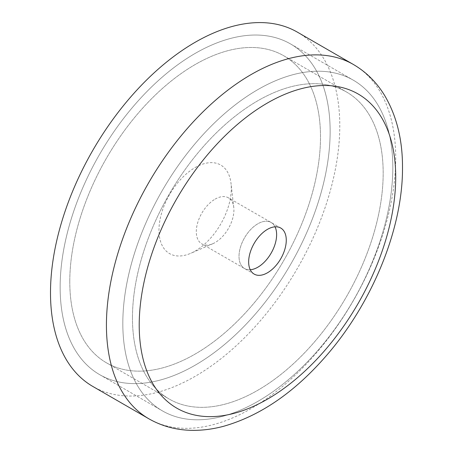 <?xml version="1.0" encoding="UTF-8"?>
<svg xmlns="http://www.w3.org/2000/svg" width="453" height="453" viewBox="0 0 453 453"><rect width="100%" height="100%" fill="white"/><g stroke="black" fill="none" stroke-linecap="round" stroke-linejoin="round"><path stroke-width="0.34" stroke-dasharray="2.27 1.7" d="M132.463 317.881A177.282 102.355 120 0 0 169.179 399.036A177.282 102.355 120 0 0 305.792 351.539A177.282 102.355 120 0 0 383.176 173.131A177.282 102.355 120 0 0 346.46 91.97A177.282 102.355 120 0 0 209.847 139.467A177.282 102.355 120 0 0 132.463 317.881A177.282 102.355 -60 0 1 209.847 139.467A177.282 102.355 -60 0 1 346.46 91.97A177.282 102.355 -60 0 1 383.176 173.131A177.282 102.355 -60 0 1 305.792 351.539A177.282 102.355 -60 0 1 169.179 399.036A177.282 102.355 -60 0 1 132.463 317.881M69.785 281.692A177.282 102.355 120 0 0 106.5 362.847A177.282 102.355 120 0 0 243.114 315.35A177.282 102.355 120 0 0 320.498 136.942A177.282 102.355 120 0 0 283.782 55.781A177.282 102.355 120 0 0 147.168 103.278A177.282 102.355 120 0 0 69.785 281.692A177.282 102.355 -60 0 1 147.168 103.278A177.282 102.355 -60 0 1 283.782 55.781A177.282 102.355 -60 0 1 320.498 136.942A177.282 102.355 -60 0 1 243.114 315.35A177.282 102.355 -60 0 1 106.5 362.847A177.282 102.355 -60 0 1 69.785 281.692M330.141 131.376A190.923 110.226 120 0 0 290.6 43.975A190.923 110.226 120 0 0 143.476 95.124A190.923 110.226 120 0 0 60.141 287.259A190.923 110.226 120 0 0 99.683 374.659A190.923 110.226 120 0 0 246.806 323.51A190.923 110.226 120 0 0 330.141 131.376A190.923 110.226 -60 0 1 246.806 323.51A190.923 110.226 -60 0 1 99.683 374.659A190.923 110.226 -60 0 1 60.141 287.259A190.923 110.226 -60 0 1 143.476 95.124A190.923 110.226 -60 0 1 290.6 43.975A190.923 110.226 -60 0 1 330.141 131.376M392.819 167.559A190.923 110.226 120 0 0 353.278 80.158A190.923 110.226 120 0 0 206.155 131.313A190.923 110.226 120 0 0 122.82 323.448A190.923 110.226 120 0 0 162.361 410.848A190.923 110.226 120 0 0 309.484 359.699A190.923 110.226 120 0 0 392.819 167.559A190.923 110.226 -60 0 1 309.484 359.699A190.923 110.226 -60 0 1 162.361 410.848A190.923 110.226 -60 0 1 122.82 323.448A190.923 110.226 -60 0 1 206.155 131.313A190.923 110.226 -60 0 1 353.278 80.158A190.923 110.226 -60 0 1 392.819 167.559M275.033 226.823A26.591 15.351 120 0 0 271.115 222.474A26.591 15.351 120 0 0 257.819 223.793A26.591 15.351 120 0 0 240.447 247.225A26.591 15.351 120 0 0 244.524 268.533A26.591 15.351 120 0 0 250.249 269.75A26.591 15.351 -60 0 1 244.524 268.533A26.591 15.351 -60 0 1 240.447 247.225A26.591 15.351 -60 0 1 257.819 223.793A26.591 15.351 -60 0 1 271.115 222.474A26.591 15.351 -60 0 1 275.033 226.823M297.417 32.163A204.558 118.103 -60 0 1 339.784 125.804A204.558 118.103 -60 0 1 250.492 331.664A204.558 118.103 -60 0 1 92.859 386.471M195.141 167.559A51.138 29.524 -60 0 1 231.024 183.459A51.138 29.524 -60 0 1 195.141 251.07A51.138 29.524 -60 0 1 190.69 253.323A51.138 29.524 -60 0 1 159.048 227.582A51.138 29.524 -60 0 1 195.141 167.559M215.107 199.133A26.591 15.351 -60 0 1 228.403 197.814A26.591 15.351 -60 0 1 233.771 207.4A26.591 15.351 -60 0 1 215.107 242.559A26.591 15.351 -60 0 1 212.791 243.731A26.591 15.351 -60 0 1 201.811 243.873A26.591 15.351 -60 0 1 197.734 222.565A26.591 15.351 -60 0 1 215.107 199.133M353.346 64.456A204.558 118.103 -60 0 1 395.712 158.097A204.558 118.103 -60 0 1 306.421 363.957A204.558 118.103 -60 0 1 148.794 418.759M106.5 362.847L169.179 399.036L106.5 362.847M290.6 43.975L353.278 80.158L290.6 43.975M99.683 374.659L162.361 410.848L99.683 374.659M283.782 55.781L346.46 91.97L283.782 55.781M280.758 228.04L228.403 197.814M254.167 274.099L201.811 243.873M233.771 207.4L231.024 183.459M212.791 243.731L190.69 253.323"/><path stroke-width="0.68" d="M257.819 267.219A26.591 15.351 120 0 0 275.033 226.823A26.591 15.351 -60 0 1 257.819 267.219A26.591 15.351 -60 0 1 250.249 269.75A26.591 15.351 120 0 0 257.819 267.219M267.463 229.36A26.591 15.351 -60 0 1 280.758 228.04A26.591 15.351 -60 0 1 284.835 249.348A26.591 15.351 -60 0 1 267.463 272.785A26.591 15.351 -60 0 1 254.167 274.099A26.591 15.351 -60 0 1 250.09 252.791A26.591 15.351 -60 0 1 267.463 229.36M50.498 292.825A204.558 118.103 -60 0 1 139.784 86.965A204.558 118.103 -60 0 1 297.417 32.163L353.346 64.456A204.558 118.103 -60 0 0 195.719 119.258A204.558 118.103 -60 0 0 106.427 325.118A204.558 118.103 -60 0 0 148.794 418.759L92.859 386.471A204.558 118.103 -60 0 1 50.498 292.825M395.712 177.027A181.376 104.717 120 0 0 267.463 102.978A181.376 104.717 120 0 0 139.213 325.118A181.376 104.717 120 0 0 267.463 399.161A181.376 104.717 120 0 0 395.712 177.027M148.794 418.759C161.987 426.267 176.438 430.129 192.146 430.35C202.457 430.48 212.91 429.133 223.51 426.307C259.982 415.916 293.946 392.734 325.396 356.766C371.936 303.799 402.898 228.935 402.502 167.559C402.598 140.062 396.737 116.189 384.914 95.957C376.885 82.576 366.364 72.078 353.346 64.456"/></g></svg>
